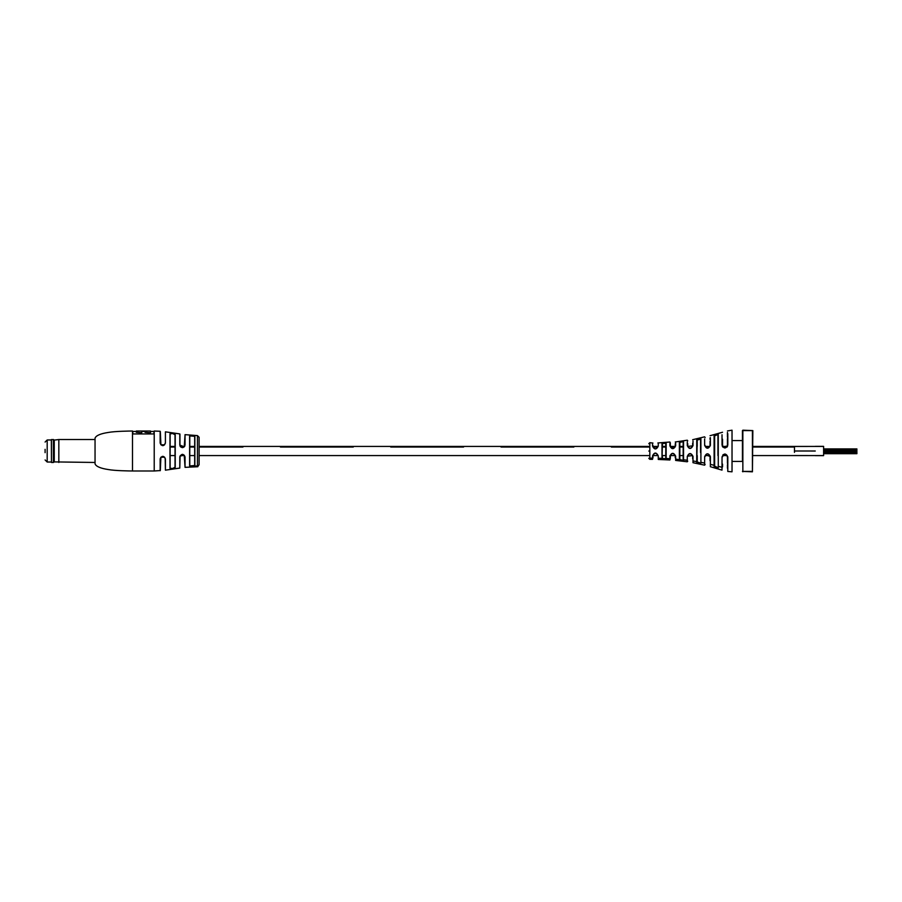 <?xml version="1.0" encoding="UTF-8"?>
<svg xmlns="http://www.w3.org/2000/svg" width="902" height="902" viewBox="0 0 902 902"><rect width="100%" height="100%" fill="white"/><g stroke="black" fill="none" stroke-linecap="round" stroke-linejoin="round"><path stroke-width="1.35" d="M648.786 446.422L199.105 446.422L199.105 437.267L199.105 464.733L197.865 466.345L195.475 466.108L197.91 466.424L195.531 466.774L197.865 466.729L185.045 467.349L184.233 455.217L180.073 456.096L179.802 468.082L165.404 470.167L165.213 458.814L164.592 457.19L160.894 457.213L160.308 470.551L154.219 470.979L154.219 431.021L153.802 433.941L132.989 433.941L132.504 431.021C130.113 431.021 114.644 431.224 108.33 432.453C100.573 433.614 96.142 435.497 95.048 438.101L95.048 463.899C96.142 466.503 100.573 468.386 108.33 469.547C114.644 470.776 130.113 470.979 132.504 470.979L132.504 431.021M197.448 465.928L197.448 435.598L185.045 434.651L185.045 445.081C183.354 448.474 181.606 448.474 179.802 445.092L179.949 434.087L179.949 445.148L184.245 446.772L185.045 434.651M179.802 445.092L179.802 433.918L165.404 431.832L165.404 443.107C163.713 446.49 161.954 446.49 160.15 443.119L160.308 431.449L160.928 444.81L164.57 444.833L165.213 443.186L164.592 444.81L160.894 444.787L160.308 443.186L160.928 444.81M160.15 443.119L160.15 431.28L154.219 431.021M175.033 467.259L175.225 467.405C173.545 468.815 171.797 469.096 169.982 468.262L172.586 468.521L175.033 467.259L175.033 434.741L172.586 433.479L170.128 433.896L170.128 468.104L170.128 455.578L175.033 455.578M189.77 451L189.77 465.928L192.227 466.3L194.685 465.533L194.685 436.467L192.227 435.7L189.77 436.072L189.77 451M194.685 465.533L189.77 465.928M179.802 468.082L179.802 456.908C181.606 453.526 183.354 453.526 185.045 456.919L185.045 467.349M160.15 470.72L160.15 458.881C161.943 455.51 163.702 455.51 165.404 458.892L165.404 470.167M197.865 466.368L196.298 466.729M189.623 466.086L189.623 435.914L194.855 436.309L194.855 465.691M169.982 468.262L169.982 433.738C171.797 432.904 173.545 433.185 175.225 434.595L175.225 467.405M199.105 464.733L199.105 455.578L649.823 455.578M165.404 443.107L165.404 431.832M180.073 445.904L179.949 445.148L180.073 445.904M195.768 466.65L194.494 466.695L195.768 466.65M197.865 466.255L195.52 466.413M196.298 465.939L196.286 466.605M196.309 466.266L195.531 466.762M196.647 466.345L197.211 466.142M150.476 432.734L145.064 432.317L150.476 432.734M141.738 432.734L136.326 432.317L141.738 432.734M150.476 432.317L150.476 431.021L136.326 431.021L136.326 432.317M141.738 432.317L141.738 431.021M145.064 431.021L145.064 432.317M184.245 446.772L185.045 445.081M184.865 456.852L184.233 455.217L185.045 456.919M179.802 456.908L180.073 456.096M164.592 457.19L165.404 458.892M160.15 458.881L160.894 457.213M51.47 439.533L51.47 462.467L53.421 462.467L53.421 439.533L51.346 439.657L51.47 462.467M53.421 439.533L54.255 440.097L54.255 461.903L95.048 462.467M54.255 440.097L58.833 439.533L58.833 462.467M45.1 452.669L45.1 449.331M815.273 451.011L794.47 451C794.47 456.378 794.47 456.378 794.47 451L794.47 452.353M199.105 447.02L242.965 447.02L199.105 447.031M194.685 447.031L189.77 447.031M183.974 447.031L180.84 447.031M175.033 447.031L170.128 447.031M794.47 451L794.47 447.031L752.843 447.031M727.125 447.031L722.739 447.031M353.268 447.031L280.432 447.02L353.268 447.031M463.572 447.031L390.724 447.02L463.572 447.031M573.864 447.031L501.027 447.02L573.864 447.031M683.164 447.031L679.837 447.031M675.091 447.031L670.502 447.031M665.766 447.031L662.44 447.031M657.795 447.031L653.014 447.031M648.786 447.031L611.331 447.031L648.786 447.02M194.685 447.02L189.77 447.02M183.985 447.02L180.817 447.02M175.033 447.02L170.128 447.02M683.164 447.02L679.837 447.02M675.102 447.02L670.502 447.02M665.766 447.02L662.44 447.02M657.795 447.02L653.014 447.02M794.47 447.031L752.843 447.02M727.136 447.02L722.727 447.02M815.273 446.366L823.605 446.366L823.605 455.634L815.273 455.634M823.605 455.578L752.843 455.578M856.9 453.097L856.9 452.511L856.9 453.345L823.605 453.097L856.9 453.097M649.823 443.863L649.823 459.332L648.786 458.284M665.766 455.578L662.44 455.578L662.44 458.532L665.766 458.723L665.766 443.277L662.44 443.468L662.44 446.422L665.766 446.422M662 443.062L666.161 442.871L666.161 459.129L662.012 458.938L662 443.062L664.097 442.961M700.561 452.511L700.561 439.127L697.235 440.007L697.235 446.422M697.235 455.578L697.235 461.959L700.899 463.222L696.739 462.354L696.739 439.624L700.899 438.744L700.899 463.222M649.823 459.321L652.529 459.343L652.529 455.848C654.412 452.15 656.329 452.139 658.268 455.848L658.268 459.445L669.904 459.986L669.904 456.141C671.719 452.421 673.636 452.421 675.643 456.13L675.632 460.437L687.268 461.779L687.279 456.401C689.072 452.646 690.977 452.635 693.018 456.378L692.995 462.703L704.62 465.173L704.654 456.637C706.458 452.86 708.374 452.849 710.393 456.615L710.348 466.695L722.006 470.145L722.04 456.886C723.911 453.12 725.839 453.108 727.824 456.874L727.79 471.464L732.029 471.814L732.029 430.186L727.44 430.953M727.801 433.637L727.824 445.126C725.839 448.892 723.923 448.88 722.04 445.114L722.017 434.741M710.359 437.639L710.393 445.385C708.386 449.151 706.469 449.14 704.654 445.362L704.631 438.924M693.007 441.01L693.018 445.622C691 449.365 689.083 449.365 687.279 445.599L687.268 441.788M675.643 442.927L675.643 445.87C673.647 449.579 671.731 449.579 669.904 445.859L669.904 443.299M658.268 443.761L658.268 446.152C656.34 449.85 654.424 449.85 652.529 446.152L652.529 443.84M679.375 459.389L679.375 442.014L683.536 441.54L683.536 460.448L675.643 459.073M714.113 465.285L714.102 435.452L718.263 434.189L718.263 467.8L714.102 466.526L714.113 465.285L710.359 464.361M723.032 454.676L722.536 456.75C722.536 473.798 722.536 473.798 722.536 456.75L723.1 455.183M669.961 455.578L670.344 455.837C670.344 460.888 670.344 460.888 670.344 455.837L670.344 458.047M658.268 455.848L657.862 455.533C657.862 460.268 657.862 460.268 657.862 455.533C657.862 460.268 657.862 460.268 657.862 455.533C656.194 452.556 654.559 452.556 652.947 455.533C652.947 460.121 652.947 460.121 652.947 455.533L652.529 455.848M652.947 457.99L652.947 455.578L657.862 455.578M669.904 459.986L670.344 458.306M675.26 457.72L675.26 455.837C675.26 461.486 675.26 461.486 675.26 455.837C673.512 452.838 671.877 452.838 670.344 455.837M692.657 458.78L692.657 456.141C692.657 464.395 692.657 464.395 692.657 456.141C690.887 453.075 689.252 453.075 687.741 456.141C687.741 463.188 687.741 463.188 687.741 456.141L692.589 455.578M687.268 461.779L687.741 461.17M710.043 460.697L710.043 456.446C710.043 469.502 710.043 469.502 710.043 456.446L709.953 455.758L710.043 456.446L705.781 454.788L705.138 456.446C705.138 467.529 705.138 467.529 705.138 456.446L704.654 456.637M704.62 465.173L705.138 464.429M722.536 466.932L722.536 464.09M727.44 463.335L727.44 456.75C727.44 475.433 727.44 475.433 727.44 456.75L727.339 456.029L727.44 456.75C725.749 453.605 724.103 453.605 722.536 456.75L722.536 456.75M727.44 464.744L727.44 468.217M652.529 446.152L652.947 446.467C652.947 441.879 652.947 441.879 652.947 446.467C654.559 449.444 656.205 449.444 657.862 446.467C657.862 441.732 657.862 441.732 657.862 446.467C657.862 441.732 657.862 441.732 657.862 446.467L658.268 446.152M657.862 446.422L652.947 446.422L652.947 445.441M675.26 443.705L675.26 446.163C675.26 440.514 675.26 440.514 675.26 446.163L675.643 445.87M670.344 444.562L670.344 446.163C670.344 441.112 670.344 441.112 670.344 446.163C671.889 449.162 673.535 449.162 675.26 446.163M670.344 443.694L670.344 443.062M670.344 442.905L669.904 442.014L657.862 442.961M692.657 443.22L692.657 445.859C692.657 437.594 692.657 437.594 692.657 445.859L687.809 446.422M687.741 443.649L687.741 445.859C687.741 438.812 687.741 438.812 687.741 445.859C689.263 448.925 690.898 448.925 692.657 445.859L693.018 445.622M687.741 440.819L687.268 440.21L675.26 441.98M710.043 441.303L710.043 445.554C710.043 432.486 710.043 432.486 710.043 445.554L710.393 445.385M710.043 437.898L710.043 439.409M704.654 445.362L705.138 445.554C705.138 434.46 705.138 434.46 705.138 445.554L705.68 447.088L709.953 446.242L710.043 445.554L709.953 446.242M705.138 437.56L704.62 436.827L692.657 439.702M727.44 438.654L727.44 445.25C727.44 426.567 727.44 426.567 727.44 445.25L727.824 445.126M727.44 432.419L727.44 437.256M723.1 446.817L722.536 445.25C722.536 428.202 722.536 428.202 722.536 445.25L723.133 446.862L727.339 445.971L727.44 445.25L727.339 445.971M722.536 444.697L722.536 439.184M662.012 458.938L662.44 443.502M683.164 460.009L683.164 441.98M683.536 441.54L679.837 442.408L679.837 459.58L683.536 460.448M700.899 438.744L700.561 449.489M700.561 449.827L700.561 450.662M700.561 451.338L700.561 452.173M697.235 440.007L696.739 462.354M717.958 455.578L717.958 434.561L714.632 435.824L714.632 466.154L718.263 467.8M717.958 434.572L717.958 446.422M742.436 461.407L742.436 430.604L742.436 461.407L732.029 461.407M742.436 440.593L732.029 440.593M742.853 430.186L752.843 430.604L752.426 471.814L742.436 471.396L752.426 471.396L752.426 430.604L742.853 430.604L742.853 471.814M723.133 446.862L722.04 445.114M45.1 442.048L47.186 439.973L47.186 462.027L51.346 462.027M649.823 451.056L648.786 451.045M652.529 458.16L649.823 458.137M662.012 458.351L658.268 458.239M669.904 458.701L666.161 458.509M687.268 460.212L683.536 459.794M696.75 461.587L693.007 460.99M704.631 463.076L700.899 462.331M722.017 467.259L718.274 466.345M197.448 435.598L199.105 437.267M154.219 470.979L132.504 470.979M153.802 431.438L150.476 431.438M145.064 431.438L141.738 431.438M136.326 431.438L132.989 431.438M164.592 444.81L165.213 443.186L164.57 444.833L162.901 445.633M184.177 446.84L182.802 447.572M182.452 447.606L180.671 446.885M162.901 456.367L164.547 457.134M58.833 439.533L95.048 439.533M54.255 461.903L53.421 462.467M47.186 439.973L51.346 439.973M47.186 462.027L45.1 459.952M823.605 446.422L752.843 446.422M815.273 446.422L794.47 446.467M815.273 455.578L794.47 455.533M180.31 455.578L184.504 455.578M189.77 455.578L194.685 455.578M670.355 455.578L675.237 455.578M679.837 455.578L683.164 455.578M705.296 455.578L709.885 455.578M722.829 455.578L727.147 455.578M709.885 446.422L705.296 446.422M194.685 446.422L189.77 446.422M184.696 446.422L180.163 446.422M175.033 446.422L170.128 446.422M683.164 446.422L679.837 446.422M675.237 446.422L670.355 446.422M727.531 446.422L722.344 446.422M856.9 450.662L823.605 450.662M856.9 451.338L823.605 451.338M856.9 448.903L823.605 448.903M856.9 449.489L823.605 449.489M856.9 450.154L823.605 450.154M856.9 451.846L823.605 451.846M856.9 452.511L823.605 452.511M856.9 453.683L823.605 453.683M722.536 432.261L710.043 435.7M652.947 443.074L649.823 442.679L648.786 443.716M724.937 454.292L726.719 455.003M705.68 454.901L705.138 456.446L705.781 454.788M705.138 445.554L705.68 447.088"/></g></svg>
